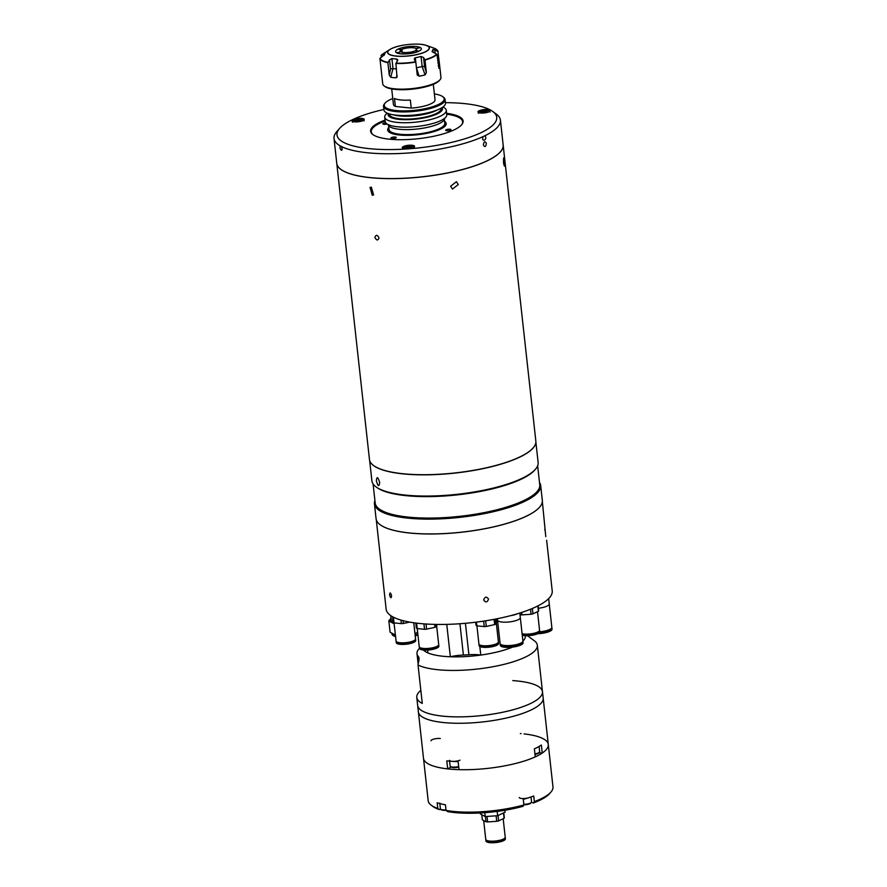 <?xml version="1.0" encoding="UTF-8"?>
<svg xmlns="http://www.w3.org/2000/svg" width="887" height="887" viewBox="0 0 887 887"><rect width="100%" height="100%" fill="white"/><g stroke="black" fill="none" stroke-linecap="round" stroke-linejoin="round"><path stroke-width="1.33" d="M444.354 119.557L444.775 123.371A28.04 7.628 173.7 0 1 439.276 128.737A28.04 7.628 173.7 0 1 408.541 134.613A28.04 7.628 173.7 0 1 389.027 129.524L388.606 125.71M402.221 116.142A28.04 7.628 173.7 0 1 404.672 115.543M426.459 113.137A28.04 7.628 173.7 0 1 428.986 113.192M444.542 121.275A29.426 8.005 173.7 0 1 445.939 124.879A29.426 8.005 173.7 0 1 399.483 135.012A29.426 8.005 173.7 0 1 388.218 131.243A29.426 8.005 173.7 0 1 388.794 127.429M461.761 124.623A45.958 12.507 -6.3 0 0 460.364 118.414A45.958 12.507 -6.3 0 0 446.704 114.179M460.408 118.448A46.035 12.529 173.7 0 1 460.453 118.481A46.035 12.529 173.7 0 1 462.704 121.796A46.035 12.529 173.7 0 1 462.327 123.858M395.192 137.03A2.683 0.732 -6.3 0 0 392.364 137.263A2.683 0.732 -6.3 0 0 390.934 138.084A2.683 0.732 -6.3 0 0 392.01 138.538A2.683 0.732 -6.3 0 0 394.826 138.305A2.683 0.732 -6.3 0 0 396.256 137.496A2.683 0.732 -6.3 0 0 395.192 137.03M385.734 122.794A2.683 0.732 -6.3 0 0 382.874 123.847A2.683 0.732 -6.3 0 0 383.949 124.302A2.683 0.732 -6.3 0 0 387.076 123.992M449.92 129.225A2.683 0.732 -6.3 0 0 447.103 129.458A2.683 0.732 -6.3 0 0 445.673 130.267A2.683 0.732 -6.3 0 0 446.749 130.733A2.683 0.732 -6.3 0 0 449.565 130.5A2.683 0.732 -6.3 0 0 450.995 129.679A2.683 0.732 -6.3 0 0 449.92 129.225M371.997 133.826A46.035 12.529 173.7 0 1 371.187 131.897A46.035 12.529 173.7 0 1 372.662 128.171A46.035 12.529 173.7 0 1 372.695 128.127M385.135 120.976A45.958 12.507 -6.3 0 0 372.74 128.083A45.958 12.507 -6.3 0 0 372.717 134.447M391.71 88.922L393.418 104.4A20.922 5.688 -6.3 0 0 395.358 106.451L394.471 98.446A20.922 5.688 -6.3 0 0 410.337 100.065L411.224 108.081A20.922 5.688 -6.3 0 0 430.916 103.812A20.922 5.688 -6.3 0 0 435.018 99.81L433.299 84.332M434.364 93.944A30.136 8.194 173.7 0 1 442.691 96.628A30.136 8.194 173.7 0 1 438.267 104.566A30.136 8.194 173.7 0 1 401.234 110.864A30.136 8.194 173.7 0 1 385.224 102.97A30.136 8.194 173.7 0 1 390.169 99.643A30.136 8.194 173.7 0 1 392.764 98.535M442.691 96.628L443.567 97.282A30.967 8.426 173.7 0 1 445.086 99.51A30.967 8.426 173.7 0 1 439.021 105.431A30.967 8.426 173.7 0 1 405.071 111.928A30.967 8.426 173.7 0 1 383.517 106.307A30.967 8.426 173.7 0 1 384.514 103.801L385.224 102.97M445.086 99.51L445.485 103.103A30.967 8.426 173.7 0 1 439.42 109.034A30.967 8.426 173.7 0 1 405.459 115.532A30.967 8.426 173.7 0 1 383.916 109.899L383.517 106.307M411.224 108.081L395.358 106.451M437.158 110.01A25.945 7.063 173.7 0 1 435.65 110.786A25.945 7.063 173.7 0 1 393.551 114.822M442.014 107.626A27.342 7.44 173.7 0 1 437.091 113.946A27.342 7.44 173.7 0 1 405.182 119.69A27.342 7.44 173.7 0 1 388.284 113.558M442.879 107.039A30.967 8.426 173.7 0 1 446.283 110.321A30.967 8.426 173.7 0 1 440.218 116.241A30.967 8.426 173.7 0 1 406.257 122.739A30.967 8.426 173.7 0 1 384.714 117.117A30.967 8.426 173.7 0 1 387.309 113.181M446.283 110.321L446.76 114.722A30.967 8.426 173.7 0 1 440.695 120.643A30.967 8.426 173.7 0 1 406.745 127.14A30.967 8.426 173.7 0 1 385.202 121.519L384.714 117.117M444.631 118.304A28.462 7.739 173.7 0 1 439.043 123.648A28.462 7.739 173.7 0 1 408.031 129.613A28.462 7.739 173.7 0 1 388.062 124.546M401.8 116.119A28.462 7.739 173.7 0 1 404.117 115.543M427.002 113.015A28.462 7.739 173.7 0 1 429.386 113.081M402.243 52.278L401.922 49.384A8.371 2.273 173.7 0 1 416.036 48.397L416.225 50.171M416.369 50.049L416.191 48.486A8.371 2.273 173.7 0 1 416.79 49.206A8.371 2.273 173.7 0 1 415.16 50.814A8.371 2.273 173.7 0 1 407.721 52.488L407.532 52.965A10.045 2.728 173.7 0 0 407.743 52.943L407.41 53.83M409.716 47.277L409.55 46.49L409.217 47.31A10.045 2.728 173.7 0 1 410.038 47.255L410.371 46.434A12.939 3.515 173.7 0 1 420.116 47.432L417.467 48.02A10.045 2.728 173.7 0 1 417.555 48.053L416.036 48.397M399.172 52.311L396.478 52.721M396.511 52.655A12.939 3.515 173.7 0 1 395.724 50.958A12.939 3.515 173.7 0 1 397.908 49.184L400.214 49.428A10.045 2.728 173.7 0 1 400.336 49.362L401.678 49.506A8.371 2.273 173.7 0 0 400.159 51.047A8.371 2.273 173.7 0 0 407.31 52.51L407.122 52.987A10.045 2.728 173.7 0 1 406.911 52.998L406.579 53.896M406.579 53.819A12.939 3.515 173.7 0 1 396.833 52.821L399.483 52.244A10.045 2.728 173.7 0 1 399.15 52.067M407.011 53.863L406.911 52.998M407.211 53.852L407.122 52.987M401.977 52.222L401.678 49.506M416.191 48.486L417.722 48.142A10.045 2.728 173.7 0 1 417.799 48.197L420.449 47.61A12.939 3.515 173.7 0 1 419.041 51.069L416.735 50.836A10.045 2.728 173.7 0 1 416.236 51.069L418.586 51.368M418.553 51.302A12.939 3.515 173.7 0 1 407.41 53.763M407.443 53.686L407.31 52.51M401.922 49.384L400.58 49.251A10.045 2.728 173.7 0 1 400.713 49.195L398.407 48.951A12.939 3.515 173.7 0 1 409.55 46.49M437.89 62.944L439.475 64.052L440.961 77.391A29.293 7.972 173.7 0 1 440.019 79.763A29.293 7.972 173.7 0 1 435.218 83.001A29.293 7.972 173.7 0 1 407.166 88.999A29.293 7.972 173.7 0 1 384.16 85.939A29.293 7.972 173.7 0 1 382.718 83.821L381.465 72.412M426.359 72.546L424.984 60.072L423.542 57.522L424.529 66.481L426.359 72.546L425.073 74.885L422.145 66.503L424.529 66.481M419.096 76.204L417.189 74.575L415.815 62.09L414.373 59.551L415.327 57.744A24.271 6.608 173.7 0 0 421.048 56.48L422.145 66.503A24.271 6.608 -6.3 0 1 416.447 67.767L419.096 76.204A29.293 7.972 -6.3 0 0 425.073 74.885M417.467 75.406L417.189 74.575M396.988 77.291L395.901 63.487L397.553 60.726L396.91 59.041A24.271 6.608 173.7 0 1 391.91 58.52L393.019 68.554L390.723 77.291A29.293 7.972 -6.3 0 0 395.946 77.823L397.221 75.462M396.966 77.313L395.946 77.823M390.723 77.291L389.26 75.151L387.885 62.667A29.293 7.972 173.7 0 1 379.924 58.42L384.548 54.595A24.271 6.608 173.7 0 1 385.268 52.821L381.222 55.282L381.277 57.333M381.465 72.346L379.924 58.42M389.26 75.151L390.524 68.864L389.537 59.906L387.885 62.667M389.537 59.906L391.91 58.52M397.808 59.839L397.553 60.726M414.373 59.551L414.473 58.198M421.048 56.48L423.542 57.522M432.058 51.424L436.947 54.417A29.293 7.972 173.7 0 1 432.39 57.389A29.293 7.972 173.7 0 1 424.984 60.072M433.155 52.499L432.823 49.484L434.796 49.905L435.184 53.442M409.561 46.545A12.972 3.526 173.7 0 1 410.348 46.49M421.125 48.186A12.972 3.526 173.7 0 1 421.137 48.208A12.972 3.526 173.7 0 1 418.841 51.246A12.972 3.526 173.7 0 1 403.618 53.974A12.972 3.526 173.7 0 1 395.691 51.025L395.724 50.958M440.019 79.763L439.298 80.595A28.462 7.739 173.7 0 1 434.641 83.733A28.462 7.739 173.7 0 1 407.388 89.565A28.462 7.739 173.7 0 1 385.036 86.582L384.16 85.939M439.475 64.052L437.901 51.302A29.127 7.928 173.7 0 0 433.798 48.075L426.381 45.437C419.451 42.676 399.837 44.428 391.744 48.508L389.981 49.461A21 5.71 173.7 0 1 391.721 48.519A21 5.71 173.7 0 1 426.381 45.437A21 5.71 173.7 0 1 425.25 51.945A21 5.71 173.7 0 1 397.387 56.236A21 5.71 173.7 0 1 389.981 49.461L383.317 53.652A29.127 7.928 173.7 0 0 381.222 55.282L381.077 55.571M438.1 51.568L434.796 49.905M432.823 49.484A24.271 6.608 173.7 0 1 432.102 51.258L432.146 51.646M438.832 68.366L438.987 68.31A29.293 7.972 -6.3 0 0 439.741 66.458L438.2 65.782M438.987 68.31L436.947 54.417M486.364 143.461C485.743 147.031 484.757 147.508 483.382 144.869C484.069 141.31 485.056 140.833 486.364 143.461C485.743 147.031 484.757 147.508 483.382 144.869C484.069 141.31 485.067 140.833 486.364 143.461M385.047 120.122A46.545 12.662 -6.3 0 0 370.611 131.232A46.545 12.662 -6.3 0 0 389.26 139.159A46.545 12.662 -6.3 0 0 438.267 135.223A46.545 12.662 -6.3 0 0 463.125 121.02A46.545 12.662 -6.3 0 0 446.616 113.325M361.752 118.37A6.198 1.685 -6.3 0 0 355.232 118.891A6.198 1.685 -6.3 0 0 351.917 120.787A6.198 1.685 -6.3 0 0 354.401 121.841A6.198 1.685 -6.3 0 0 360.931 121.319A6.198 1.685 -6.3 0 0 364.235 119.423A6.198 1.685 -6.3 0 0 361.752 118.37M412.089 145.268A6.198 1.685 -6.3 0 0 405.57 145.79A6.198 1.685 -6.3 0 0 402.254 147.685A6.198 1.685 -6.3 0 0 404.738 148.739A6.198 1.685 -6.3 0 0 411.269 148.218A6.198 1.685 -6.3 0 0 414.573 146.322A6.198 1.685 -6.3 0 0 412.089 145.268M487.772 109.522A6.198 1.685 -6.3 0 0 481.253 110.043A6.198 1.685 -6.3 0 0 477.949 111.939A6.198 1.685 -6.3 0 0 480.432 112.993A6.198 1.685 -6.3 0 0 486.952 112.472A6.198 1.685 -6.3 0 0 490.256 110.576A6.198 1.685 -6.3 0 0 487.772 109.522M383.871 109.467A80.351 21.865 -6.3 0 0 339.577 128.438A80.351 21.865 -6.3 0 0 369.192 148.639A80.351 21.865 -6.3 0 0 463.557 139.192A80.351 21.865 -6.3 0 0 492.795 111.518A80.351 21.865 -6.3 0 0 464.533 103.613A80.351 21.865 -6.3 0 0 445.44 102.67M339.577 128.438L336.705 131.731A83.7 22.774 -6.3 0 0 334.022 138.505A83.7 22.774 -6.3 0 0 340.231 145.889A83.7 22.774 -6.3 0 0 341.417 146.532C343.823 152.708 338.989 150.125 340.231 145.889L341.417 146.532A83.7 22.774 -6.3 0 0 367.562 152.775A83.7 22.774 -6.3 0 0 483.116 136.587L484.901 135.744A83.7 22.774 -6.3 0 0 500.423 120.144A83.7 22.774 -6.3 0 0 496.321 114.113L492.795 111.518M334.022 138.505L336.761 163.33A83.7 22.774 -6.3 0 0 370.3 177.6A83.7 22.774 -6.3 0 0 458.457 170.515A83.7 22.774 -6.3 0 0 503.162 144.958L500.423 120.144M484.901 135.744C488.216 139.647 480.942 143.084 483.116 136.587A83.7 22.774 -6.3 0 0 484.901 135.744C488.216 139.658 480.942 143.084 483.116 136.587L484.901 135.744M341.417 146.532C343.823 152.708 338.989 150.114 340.231 145.889M485.344 112.671L487.074 111.862L485.921 111.241L481.308 112.261L485.344 112.671M483.193 112.826L483.038 111.44M486.043 112.339L485.921 111.241M359.324 121.519L361.053 120.699L359.9 120.089L355.288 121.109L359.324 121.519M357.173 121.674L357.017 120.288M360.022 121.186L359.9 120.089M409.661 148.417L411.391 147.597L410.237 146.987L405.625 148.007L409.661 148.417M407.51 148.572L407.355 147.187M410.359 148.085L410.237 146.987M391.577 595.842C391.222 598.603 390.557 598.248 389.593 594.789C389.881 592.05 390.535 592.405 391.577 595.842C391.222 598.603 390.557 598.248 389.593 594.789C389.881 592.05 390.535 592.405 391.577 595.842M488.526 599.124C487.262 602.506 485.644 602.772 483.67 599.934C484.956 596.574 486.575 596.308 488.526 599.124C487.262 602.506 485.644 602.772 483.67 599.934C484.956 596.574 486.575 596.308 488.526 599.124M542.334 501.377L545.782 536.635M376.276 519.715L386.155 609.247A83.533 22.729 -6.3 0 0 419.64 623.483A83.533 22.729 -6.3 0 0 507.608 616.421A83.533 22.729 -6.3 0 0 552.224 590.919L546.636 540.25M409.65 533.02A83.533 22.729 -6.3 0 0 539.584 507.164A83.533 22.729 173.7 0 1 539.551 507.209A83.533 22.729 173.7 0 1 409.65 533.02A83.533 22.729 173.7 0 1 380.268 524.794A83.533 22.729 -6.3 0 0 409.65 533.02M537.71 633.717A11.464 3.116 -6.3 0 0 549.796 631.322A11.464 3.116 -6.3 0 0 552.036 629.127L551.925 628.129A11.464 3.116 -6.3 0 0 551.792 627.741M539.385 632.631A11.464 3.116 -6.3 0 0 549.685 630.324A11.464 3.116 -6.3 0 0 551.925 628.129M539.629 632.298A10.322 2.805 -6.3 0 0 548.765 630.236A10.322 2.805 -6.3 0 0 550.505 629.038M522.266 635.28A9.79 2.661 -6.3 0 0 524.195 635.613A9.79 2.661 -6.3 0 0 534.517 634.782A9.79 2.661 -6.3 0 0 539.74 631.788A11.464 3.116 -6.3 0 0 549.596 629.526A11.464 3.116 -6.3 0 0 551.836 627.331L548.665 598.614M547.013 606.109A11.464 3.116 -6.3 0 0 549.253 603.914A11.464 3.116 -6.3 0 1 547.013 606.109A11.464 3.116 -6.3 0 1 538.387 608.249M505.934 645.559A6.697 1.818 -6.3 0 0 510.225 645.991M500.246 643.907A11.464 3.116 -6.3 0 0 500.19 644.317L500.301 645.315A11.464 3.116 -6.3 0 0 514.338 646.845A11.464 3.116 -6.3 0 0 523.097 642.798L522.986 641.8A11.464 3.116 -6.3 0 0 522.853 641.412M500.19 644.317A11.464 3.116 -6.3 0 0 514.227 645.836A11.464 3.116 -6.3 0 0 522.986 641.8M501.787 644.893A10.322 2.805 -6.3 0 0 513.961 645.559A10.322 2.805 -6.3 0 0 521.567 642.709M513.562 645.625A6.697 1.818 -6.3 0 0 517.653 644.272M497.518 620.135L500.102 643.518A11.464 3.116 -6.3 0 0 514.138 645.037A11.464 3.116 -6.3 0 0 522.898 641.002L520.314 617.618M497.363 618.705L497.518 620.091A11.464 3.116 -6.3 0 0 511.555 621.621A11.464 3.116 -6.3 0 0 520.314 617.574L519.815 613.039M511.555 621.621A11.464 3.116 -6.3 0 0 520.314 617.574M510.635 615.656A11.464 3.116 -6.3 0 0 510.89 615.611A11.464 3.116 -6.3 0 0 517.398 613.771M479.047 644.372A9.79 2.661 -6.3 0 0 479.002 644.727L479.102 645.614A9.79 2.661 -6.3 0 0 485.91 647.388A9.79 2.661 -6.3 0 0 496.653 645.337A9.79 2.661 -6.3 0 0 498.572 643.463L498.472 642.576A9.79 2.661 -6.3 0 0 498.339 642.232M479.002 644.727A9.79 2.661 -6.3 0 0 485.81 646.512A9.79 2.661 -6.3 0 0 496.554 644.45A9.79 2.661 -6.3 0 0 498.472 642.576M485.001 645.803A5.023 1.364 -6.3 0 0 492.839 644.949A5.023 1.364 -6.3 0 0 492.85 644.938M480.31 645.182A8.815 2.395 -6.3 0 0 487.174 646.191A8.815 2.395 -6.3 0 0 495.766 644.372A8.815 2.395 -6.3 0 0 497.285 643.308M476.918 625.845L478.925 644.029A9.79 2.661 -6.3 0 0 485.732 645.803A9.79 2.661 -6.3 0 0 496.476 643.751A9.79 2.661 -6.3 0 0 498.394 641.878L496.31 622.984M495.356 619.104L495.888 624.004A11.054 3.005 173.7 0 1 494.658 624.592L486.264 626.444A11.054 3.005 173.7 0 1 484.213 626.588L476.862 625.834A11.054 3.005 173.7 0 1 476.053 625.402L475.698 622.208M496.665 618.849L496.953 621.399L495.888 624.004M494.081 619.348L494.658 624.592M485.632 620.811L486.264 626.444M476.452 622.109L476.862 625.834M483.615 621.122L484.213 626.588M419.374 647.089A9.79 2.661 -6.3 0 0 419.318 647.443L419.418 648.33A9.79 2.661 -6.3 0 0 426.237 650.104A9.79 2.661 -6.3 0 0 436.969 648.053A9.79 2.661 -6.3 0 0 438.888 646.179L438.788 645.292A9.79 2.661 -6.3 0 0 438.666 644.96M419.318 647.443A9.79 2.661 -6.3 0 0 426.137 649.229A9.79 2.661 -6.3 0 0 436.87 647.177A9.79 2.661 -6.3 0 0 438.788 645.292M425.316 648.519A5.023 1.364 -6.3 0 0 433.166 647.665A5.023 1.364 -6.3 0 0 433.178 647.654M420.638 647.898A8.815 2.395 -6.3 0 0 427.501 648.907A8.815 2.395 -6.3 0 0 436.094 647.089A8.815 2.395 -6.3 0 0 437.613 646.024M417.234 628.561L419.241 646.745A9.79 2.661 -6.3 0 0 426.059 648.519A9.79 2.661 -6.3 0 0 436.792 646.468A9.79 2.661 -6.3 0 0 438.71 644.594L436.626 625.701M435.96 624.426L436.216 626.721A11.054 3.005 173.7 0 1 434.985 627.309L426.58 629.16A11.054 3.005 173.7 0 1 424.54 629.304L417.189 628.55A11.054 3.005 173.7 0 1 416.369 628.118L415.815 623.051M437.136 624.448L436.216 626.721M434.663 624.393L434.985 627.309M426.015 624.016L426.58 629.16M416.591 623.151L417.189 628.55M423.931 623.871L424.54 629.304M396.201 641.401A9.79 2.661 -6.3 0 0 396.156 641.767L396.256 642.643A9.79 2.661 -6.3 0 0 403.064 644.428A9.79 2.661 -6.3 0 0 413.808 642.365A9.79 2.661 -6.3 0 0 415.726 640.492L415.626 639.616A9.79 2.661 -6.3 0 0 415.504 639.272M396.156 641.767A9.79 2.661 -6.3 0 0 402.975 643.541A9.79 2.661 -6.3 0 0 413.708 641.489A9.79 2.661 -6.3 0 0 415.626 639.616M397.476 642.221A8.815 2.395 -6.3 0 0 404.339 643.219A8.815 2.395 -6.3 0 0 412.932 641.412A8.815 2.395 -6.3 0 0 414.44 640.347M393.396 617.175L396.079 641.057A9.79 2.661 -6.3 0 0 402.898 642.842A9.79 2.661 -6.3 0 0 413.63 640.791A9.79 2.661 -6.3 0 0 415.548 638.906L413.763 622.774M403.108 620.678L403.419 623.483A11.054 3.005 173.7 0 1 401.367 623.628L394.028 622.874A11.054 3.005 173.7 0 1 393.207 622.441L392.575 616.742M409.65 622.097L403.419 623.483M392.575 616.709A11.054 3.005 -6.3 0 0 393.396 617.152M400.979 620.091L401.367 623.628M522.177 634.405A9.79 2.661 -6.3 0 0 524.106 634.726A9.79 2.661 -6.3 0 0 534.417 633.906A9.79 2.661 -6.3 0 0 539.64 630.912A9.79 2.661 -6.3 0 0 539.518 630.568M526.168 634.138A5.023 1.364 -6.3 0 0 527.033 634.272A5.023 1.364 -6.3 0 0 534.029 633.274M522.11 633.883A8.815 2.395 -6.3 0 0 524.683 634.46A8.815 2.395 -6.3 0 0 538.464 631.644M522.099 633.695A9.79 2.661 -6.3 0 0 524.029 634.028A9.79 2.661 -6.3 0 0 534.34 633.196A9.79 2.661 -6.3 0 0 539.562 630.202L537.522 611.686M521.7 612.429L521.977 614.902A11.054 3.005 173.7 0 1 521.124 614.824A11.054 3.005 173.7 0 1 520.325 614.724L519.982 614.547M538.121 605.799L538.664 610.677A11.054 3.005 173.7 0 1 538.42 611.265L532.965 613.837A11.054 3.005 173.7 0 1 531.069 614.259L521.977 614.902M520.126 612.939L520.325 614.724M530.515 609.236L531.069 614.259M532.366 608.471L532.965 613.837M537.832 605.943L538.42 611.265M544.884 529.994A28.561 7.772 -6.3 0 0 544.895 529.661A28.561 7.772 -6.3 0 0 544.806 529.173M391.045 618.017A14.902 4.058 -6.3 0 0 390.435 618.838A14.902 4.058 -6.3 0 0 390.347 619.448A14.902 4.058 -6.3 0 0 393.096 621.41M393.063 621.155A14.403 3.914 173.7 0 1 391.555 620.423A14.403 3.914 173.7 0 1 390.934 618.804A14.403 3.914 173.7 0 1 391.089 618.505M417.655 632.298L414.961 633.573M395.414 635.048L390.092 632.209L388.861 621L394.183 623.838M390.358 619.569L389.216 620.113A16.576 4.513 -6.3 0 0 388.861 621M390.347 619.448L390.524 621.044A14.902 4.058 -6.3 0 0 394.105 623.217M392.586 616.853A14.059 3.825 173.7 0 1 390.912 615.733M377.197 240.044C374.458 238.171 374.281 236.563 376.665 235.243C379.459 237.095 379.625 238.692 377.197 240.044C374.458 238.171 374.281 236.563 376.665 235.243C379.459 237.095 379.625 238.692 377.197 240.044M450.629 186.226L456.439 181.702L458.269 184.54L452.503 189.086L450.629 186.226M503.561 163.141C503.417 157.176 503.738 156.389 504.515 160.769C504.88 166.723 504.559 167.51 503.561 163.141L504.426 166.124M503.838 157.775L504.515 160.769M336.772 163.408L369.458 459.477A83.7 22.774 -6.3 0 0 373.56 465.498A83.7 22.774 -6.3 0 0 402.997 473.736A83.7 22.774 -6.3 0 0 533.165 447.88A83.7 22.774 -6.3 0 0 535.848 441.105L503.162 145.036A83.7 22.774 173.7 0 1 503.162 145.036A83.7 22.774 173.7 0 1 458.468 170.592A83.7 22.774 173.7 0 1 370.311 177.677A83.7 22.774 173.7 0 1 336.772 163.408A83.7 22.774 173.7 0 1 336.761 163.374M371.365 187.201L373.604 194.985L372.252 195.207L370.034 187.412L371.365 187.201M533.131 447.924A83.622 22.752 173.7 0 1 533.098 447.957A83.622 22.752 173.7 0 1 403.053 473.802A83.622 22.752 173.7 0 1 373.649 465.564A83.622 22.752 173.7 0 1 373.604 465.531M379.669 482.517C379.037 487.118 377.94 486.531 376.365 480.754C376.798 476.197 377.895 476.785 379.669 482.517C379.037 487.118 377.94 486.531 376.365 480.754C376.798 476.197 377.895 476.785 379.669 482.517M373.083 483.936L375.19 503.007A82.779 22.519 -6.3 0 0 408.364 517.121A82.779 22.519 -6.3 0 0 495.545 510.114A82.779 22.519 -6.3 0 0 539.751 484.834L537.655 465.775M374.924 500.612A83.622 22.752 -6.3 0 0 374.447 503.905A83.622 22.752 -6.3 0 0 407.953 518.152A83.622 22.752 -6.3 0 0 496.021 511.078A83.622 22.752 -6.3 0 0 540.671 485.544A83.622 22.752 -6.3 0 0 539.496 482.45M374.447 503.905L376.077 518.707A83.622 22.752 -6.3 0 0 380.179 524.727A83.622 22.752 -6.3 0 0 409.583 532.965A83.622 22.752 -6.3 0 0 539.629 507.131A83.622 22.752 -6.3 0 0 542.312 500.357L540.671 485.544M369.646 460.475L371.897 480.843A83.622 22.752 -6.3 0 0 375.999 486.863L376.875 487.506A82.779 22.519 -6.3 0 0 405.991 495.656A82.779 22.519 -6.3 0 0 534.728 470.077L535.449 469.256A83.622 22.752 -6.3 0 0 538.132 462.493L535.881 442.125M375.999 486.863A83.622 22.752 -6.3 0 0 405.403 495.09A83.622 22.752 -6.3 0 0 535.449 469.256M535.338 444.476A83.622 22.752 173.7 0 1 485.943 468.014A83.622 22.752 173.7 0 1 403.064 473.88A83.622 22.752 173.7 0 1 370.688 462.659M442.824 716.142A62.777 17.075 -6.3 0 0 508.938 710.842A62.777 17.075 -6.3 0 0 542.467 691.672A62.777 17.075 173.7 0 1 511.322 710.232A62.777 17.075 173.7 0 1 447.325 716.53A62.777 17.075 173.7 0 1 417.666 705.442A62.777 17.075 -6.3 0 0 442.824 716.142M419.418 648.33L418.852 648.985A57.755 15.711 -6.3 0 0 417.001 653.652A57.755 15.711 -6.3 0 0 418.531 656.679L419.119 658.265L418.032 664.995A62.777 17.075 -6.3 0 0 437.69 669.707A62.777 17.075 -6.3 0 0 503.805 664.407A62.777 17.075 -6.3 0 0 537.334 645.237A62.777 17.075 -6.3 0 0 534.262 640.713L527.477 635.713M423.465 650.005A51.901 14.114 -6.3 0 0 427.922 652.91A51.901 14.114 -6.3 0 0 443.001 656.258A51.901 14.114 -6.3 0 0 450.341 656.757A51.901 14.114 -6.3 0 0 480.776 655.072A51.901 14.114 -6.3 0 0 512.653 647.089M522.909 641.057A51.901 14.114 -6.3 0 0 525.37 636.023L525.337 635.691M427.922 652.91L427.601 650.06M420.837 690.396A62.777 17.075 -6.3 0 0 416.779 697.437A62.777 17.075 -6.3 0 0 422.279 703.424L418.032 664.995M479.823 646.468L480.776 655.072A20.091 5.466 -6.3 0 0 468.901 654.739A46.035 12.529 173.7 0 1 463.391 655.038A20.091 5.466 -6.3 0 0 450.341 656.757L446.76 624.381M512.797 680.595A62.777 17.075 173.7 0 1 542.467 691.672L543.166 698.069A62.777 17.075 173.7 0 1 512.032 716.641A62.777 17.075 173.7 0 1 448.035 722.927A62.777 17.075 173.7 0 1 418.376 711.851L428.177 800.717A62.777 17.075 -6.3 0 0 431.259 805.241A62.777 17.075 -6.3 0 0 437.79 808.39L439.276 809.576A61.103 16.62 173.7 0 1 433.011 806.538L431.259 805.241M447.68 768.885L446.793 760.88A62.777 17.075 -6.3 0 0 452.281 761.356A62.777 17.075 -6.3 0 0 458.135 761.645L459.022 769.65A62.777 17.075 173.7 0 0 535.26 756.877L534.373 748.861A62.777 17.075 -6.3 0 0 541.358 745.036L542.245 753.041A62.777 17.075 173.7 0 0 548.299 744.515A62.777 17.075 173.7 0 1 517.154 763.075A62.777 17.075 173.7 0 1 453.168 769.373A62.777 17.075 173.7 0 1 423.498 758.285A62.777 17.075 173.7 0 0 447.68 768.885L450.552 767.31A6.697 1.818 173.7 0 1 450.951 767.111M539.207 752.83L542.245 753.041M534.34 801.615A62.777 17.075 -6.3 0 0 550.96 792.024L549.53 793.677A61.103 16.62 173.7 0 1 533.475 802.957L534.34 801.615L533.719 796.005A62.777 17.075 173.7 0 1 523.275 799.353L523.895 804.952L523.031 806.305A61.103 16.62 173.7 0 1 447.547 811.594L446.05 810.419L445.44 804.808A62.777 17.075 173.7 0 1 437.169 802.79L437.79 808.39M446.05 810.419A62.777 17.075 -6.3 0 0 457.847 811.805A62.777 17.075 -6.3 0 0 523.895 804.952M520.359 733.56A62.777 17.075 173.7 0 1 521.035 733.616M524.117 733.915A62.777 17.075 173.7 0 1 548.299 744.515L552.978 786.946A62.777 17.075 -6.3 0 1 550.96 792.024M531.49 802.469L533.475 802.957M439.276 809.576L440.495 809.177M548.299 744.515L543.166 698.069A62.777 17.075 173.7 0 1 512.032 716.641A62.777 17.075 173.7 0 1 448.035 722.927A62.777 17.075 173.7 0 1 418.376 711.851L416.779 697.437M504.903 810.241L505.113 812.17L497.662 815.696L485.244 816.561L480.288 813.922L480.189 812.98M485.244 816.561L484.823 812.68M497.662 815.696L497.186 811.394M485.888 839.734A9.79 2.661 -6.3 0 0 485.832 840.1L485.932 840.976A9.79 2.661 -6.3 0 0 489.857 842.65A9.79 2.661 -6.3 0 0 500.168 841.818A9.79 2.661 -6.3 0 0 505.402 838.836L505.302 837.949A9.79 2.661 -6.3 0 0 505.18 837.605M485.832 840.1A9.79 2.661 -6.3 0 0 489.757 841.774A9.79 2.661 -6.3 0 0 500.08 840.943A9.79 2.661 -6.3 0 0 505.302 837.949M487.151 840.554A8.815 2.395 -6.3 0 0 490.345 841.497A8.815 2.395 -6.3 0 0 504.126 838.681M483.681 820.53L485.754 839.39A9.79 2.661 -6.3 0 0 489.679 841.064A9.79 2.661 -6.3 0 0 500.002 840.233A9.79 2.661 -6.3 0 0 505.224 837.25L503.184 818.723M481.785 814.721L482.351 819.832L485.987 821.772L485.411 816.55M487.03 816.439L487.639 821.939A11.054 3.005 173.7 0 1 485.987 821.772M496.121 815.807L496.731 821.295L487.639 821.939M498.028 815.519L498.616 820.885A11.054 3.005 173.7 0 1 496.731 821.295M503.494 812.947L504.082 818.302L498.616 820.885M503.772 812.802L504.315 817.714A11.054 3.005 173.7 0 1 504.082 818.302M442.114 804.065A5.854 1.597 173.7 0 1 439.764 803.068M529.772 797.324A5.854 1.597 173.7 0 1 523.352 798.555A5.854 1.597 173.7 0 1 519.272 797.491M430.993 740.789A5.854 1.597 173.7 0 1 434.12 739.004A5.854 1.597 173.7 0 1 440.296 738.505M460.009 760.159A5.854 1.597 173.7 0 1 453.59 761.39A5.854 1.597 173.7 0 1 449.509 760.325M440.994 108.225L441.05 108.702A25.945 7.063 173.7 0 1 435.96 113.669A25.945 7.063 173.7 0 1 407.521 119.113A25.945 7.063 173.7 0 1 389.46 114.401L389.415 113.924M441.05 108.203A26.111 7.107 173.7 0 1 436.116 113.846A26.111 7.107 173.7 0 1 406.346 119.335A26.111 7.107 173.7 0 1 389.36 113.913M415.815 62.09A29.293 7.972 173.7 0 1 395.901 63.487M387.952 62.345A29.127 7.928 173.7 0 1 380.068 58.132M415.715 61.78A29.127 7.928 173.7 0 1 395.968 63.165M436.748 54.151A29.127 7.928 173.7 0 1 432.224 57.101A29.127 7.928 173.7 0 1 424.884 59.751M425.106 51.889A20.833 5.666 173.7 0 1 396.123 56.025A20.833 5.666 173.7 0 1 391.854 48.486A20.833 5.666 173.7 0 1 420.848 44.35A20.833 5.666 173.7 0 1 425.106 51.889M384.16 55.205L383.96 53.475M437.502 50.404A29.293 7.972 173.7 0 1 438.089 51.501M415.327 57.744L415.792 61.957M396.5 68.964A24.271 6.608 -6.3 0 1 393.019 68.554L390.524 68.864M397.154 61.325L396.91 59.041M489.347 111.618A5.189 1.408 -6.3 0 0 485.954 110.542A5.189 1.408 -6.3 0 0 480.044 111.64A5.189 1.408 -6.3 0 0 479.069 112.749M363.315 120.455A5.189 1.408 -6.3 0 0 359.922 119.39A5.189 1.408 -6.3 0 0 354.024 120.477A5.189 1.408 -6.3 0 0 353.037 121.597M413.652 147.364A5.189 1.408 -6.3 0 0 410.26 146.288A5.189 1.408 -6.3 0 0 404.361 147.375A5.189 1.408 -6.3 0 0 403.374 148.495M391.866 633.152L391.965 634.061A14.902 4.058 -6.3 0 0 395.547 636.234M415.116 634.937A14.902 4.058 -6.3 0 0 417.844 634.005M417.877 634.316A14.647 3.98 173.7 0 1 415.149 635.28M395.58 636.533A14.647 3.98 173.7 0 1 394.338 636.179A14.647 3.98 173.7 0 1 392.398 634.881M418.997 660.948L418.531 656.679M463.391 655.038L459.932 623.738M468.901 654.739L465.431 623.295M439.819 803.578L440.407 808.833A5.854 1.597 -6.3 0 0 442.746 809.831A5.854 1.597 -6.3 0 0 445.984 809.82M440.407 808.833C439.874 809.277 440.772 809.764 443.079 810.308L446.039 810.297A5.189 1.408 173.7 0 1 443.223 810.286M523.829 804.321A5.854 1.597 -6.3 0 0 530.415 803.09A5.854 1.597 -6.3 0 0 531.557 801.97L530.16 803.644L523.873 804.797A5.189 1.408 173.7 0 0 529.949 803.677M449.598 761.157L450.141 766.091L450.94 767.1L458.734 767.055A5.189 1.408 173.7 0 1 450.906 766.756M450.141 766.091A5.854 1.597 -6.3 0 0 458.679 766.59M539.074 752.575A5.189 1.408 173.7 0 1 534.983 754.327L538.099 753.506L539.673 751.755A5.854 1.597 -6.3 0 1 534.928 753.861M462.704 121.796L462.826 122.916M371.187 131.897L371.309 133.017M381.166 55.327L383.317 53.652M433.798 48.075L438.089 51.535M490.09 112.061C490.145 110.298 486.73 110.165 479.834 111.673L478.437 113.348M364.058 120.898C364.125 119.135 360.71 119.013 353.813 120.521L352.416 122.184M414.395 147.807C414.462 146.045 411.047 145.911 404.15 147.419L402.753 149.083M539.74 631.788L539.64 630.912M544.917 530.382A28.595 28.595 0 0 0 544.895 529.661M391.965 634.061L395.591 636.622M415.249 636.19L417.899 634.527M390.779 615.633L391.278 620.201M542.467 691.672L537.334 645.237M418.187 664.474L417.001 653.652M531.014 796.969L531.557 801.97M539.085 746.455L539.673 751.755"/></g></svg>
